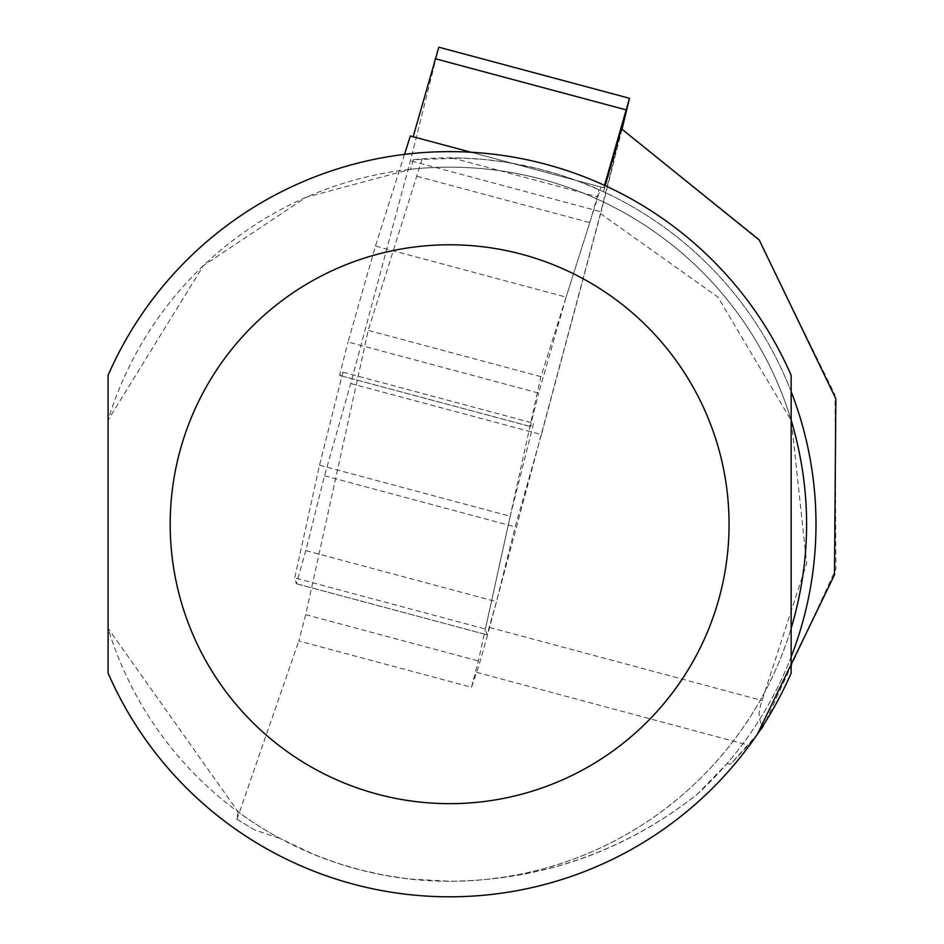 <?xml version="1.0" encoding="UTF-8"?>
<svg xmlns="http://www.w3.org/2000/svg" width="944" height="944" viewBox="0 0 944 944"><rect width="100%" height="100%" fill="white"/><g stroke="black" fill="none" stroke-linecap="round" stroke-linejoin="round"><path stroke-width="0.71" stroke-dasharray="4.72 3.54" d="M791.155 391.618A366.366 366.366 0 0 0 413.378 159.654L462.867 158.096L484.449 159.512L505.913 162.203L537.714 168.598L558.541 174.416L579.002 181.46L603.487 191.726A366.366 366.366 0 0 1 726.868 763.72L696.991 794.47C627.099 849.293 547.756 878.191 458.973 881.165L445.745 881.259A357.056 357.056 0 0 0 449.615 881.271A357.056 357.056 0 0 0 806.141 504.627A357.056 357.056 0 0 0 410.487 169.318L306.033 197.308L203.444 265.594L108.088 420.08L108.088 628.362A357.056 357.056 0 0 0 791.155 628.362L791.155 673.119A372.573 372.573 0 0 1 108.088 673.119L108.088 628.362L238.277 812.005A357.056 357.056 0 0 0 280.427 838.638L313.797 854.438L336.878 863.005L360.502 869.979L384.538 875.289L408.882 878.947L449.615 881.271C542.021 880.398 624.48 851.453 696.991 794.47A366.366 366.366 0 0 0 791.155 656.823M621.789 128.95L758.28 238.631L835.015 394.981L835.912 568.925L762.799 727.541L760.286 721.617L759.011 713.357L760.64 704.72L806.683 563.415L791.343 420.682L717.971 297.136L600.467 213.568L621.4 128.762M413.378 159.654L410.487 169.318M603.487 191.726L605.198 185.685M726.868 763.72L730.774 764.085L757.336 734.29M238.277 812.005L236.602 819.073L254.597 829.906L280.427 838.638M791.155 420.08A357.056 357.056 0 0 0 108.088 420.08L108.088 375.323A372.573 372.573 0 0 1 791.155 375.323L791.155 420.08M422.133 158.887L368.219 330.376L305.691 614.674L298.8 640.988L471.481 687.256L476.649 672.352A49.678 1.298 105 0 0 489.558 627.489L600.467 213.568M254.597 829.906L236.602 819.073M237.003 819.333L298.8 640.988M762.799 727.541L748.356 745.158L730.774 764.085M471.481 687.256L478.372 660.953L540.9 376.656L589.764 222.595A31.046 0.814 105 0 0 597.115 196.73L599.003 189.685M540.9 376.656L368.219 330.376M404.516 154.379L375.452 246.03L348.017 341.988L538.694 393.082L566.129 297.124L375.452 246.03M410.345 135.995L603.818 187.844L604.526 185.366M438.83 47.2L410.428 160.728L350.731 383.512L324.5 475.788L305.797 550.588L296.392 583.746L294.729 577.929L319.52 465.191L342.943 372.16L339.58 375.405L348.017 341.988M350.731 383.512L541.408 434.594L601.104 211.822L410.428 160.728M471.032 152.255L601.021 187.089L566.129 297.124M319.52 465.191L510.197 516.285L485.393 629.023L294.729 577.929M510.197 516.285L533.62 423.254L530.245 426.499L538.694 393.082M541.408 434.594L515.176 526.882L496.461 601.682L487.069 634.84L485.393 629.023M296.392 583.746L487.069 634.84L296.381 583.722M622.061 129.08L601.104 211.822M601.021 187.089L603.818 187.844M324.5 475.788L515.176 526.882M342.943 372.16L533.62 423.254M476.649 672.352L748.356 745.158M489.558 627.489L762.587 700.649M452.046 157.86L597.115 196.73M417.071 176.327L589.764 222.595M305.691 614.674L478.372 660.953M436.211 58.988L626.875 110.082M305.797 550.588L496.461 601.682M530.245 426.499L339.58 375.405L530.28 426.476"/><path stroke-width="1.42" d="M791.155 656.823A366.366 366.366 0 0 0 791.155 391.618M605.198 185.685L621.4 128.762L759.224 239.988L835.853 398.757L834.472 574.872L757.336 734.29M791.155 628.362C811.734 558.931 811.734 489.511 791.155 420.08L791.155 628.362M108.088 673.119L108.088 375.323A372.573 372.573 0 0 1 791.155 375.323L791.155 673.119A372.573 372.573 0 0 1 108.088 673.119A372.573 372.573 0 0 0 791.155 673.119M471.032 152.255L410.345 135.995L404.516 154.379M413.153 136.75L438.83 47.2L629.495 98.294L622.061 129.08M604.526 185.366L629.495 98.294M791.155 375.323A372.573 372.573 0 0 0 108.088 375.323M170.191 524.227A279.436 279.436 0 0 0 589.339 766.221A279.436 279.436 0 0 0 589.339 282.221A279.436 279.436 0 0 0 170.191 524.227M435.208 58.717L625.872 109.811"/></g></svg>
